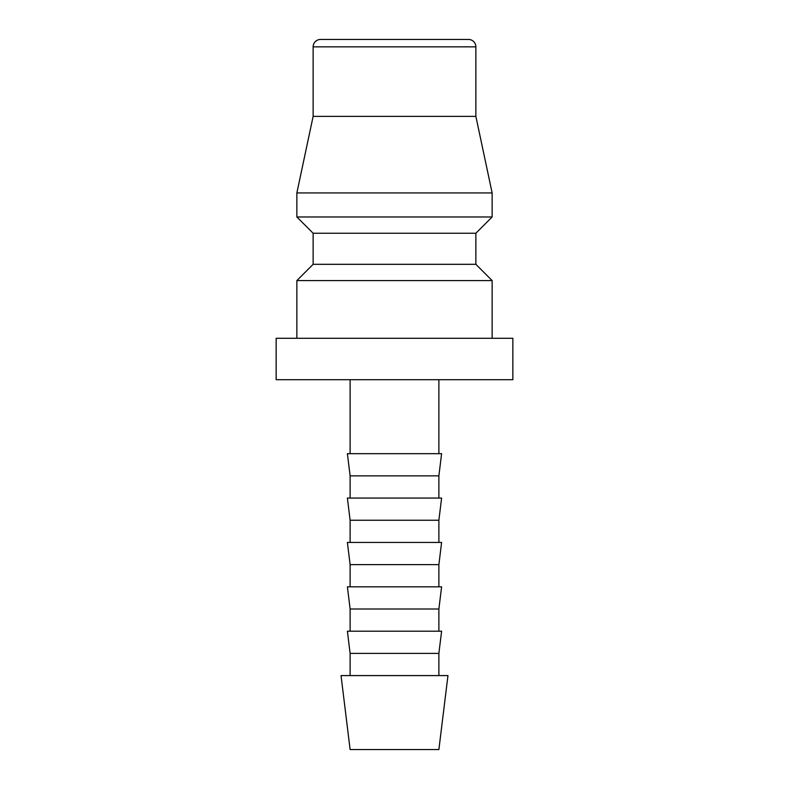 <?xml version="1.0" encoding="UTF-8"?>
<svg xmlns="http://www.w3.org/2000/svg" width="789" height="789" viewBox="0 0 789 789"><rect width="100%" height="100%" fill="white"/><g stroke="black" fill="none" stroke-linecap="round" stroke-linejoin="round"><path stroke-width="1.18" d="M475.866 264.315L313.134 264.315L313.134 233.248L475.866 233.248L475.866 264.315L492.139 280.588L296.861 280.588L296.861 338.284M475.866 46.847L313.134 46.847A7.397 7.397 0 0 1 320.531 39.45L468.469 39.45A7.397 7.397 0 0 1 475.866 46.847L475.866 116.377L492.139 192.94L492.139 216.975L296.861 216.975L313.134 233.248M492.139 192.94L296.861 192.94L296.861 216.975M475.866 116.377L313.134 116.377L296.861 192.94M276.15 338.284L512.85 338.284L512.85 379.706L276.15 379.706L276.15 338.284M394.5 675.581L341.035 675.581L350.119 749.55L438.881 749.55L447.965 675.581L394.5 675.581M350.119 653.391L347.397 631.2L441.603 631.2L438.881 653.391L350.119 653.391L350.119 675.581M350.119 609.009L347.397 586.819L441.603 586.819L438.881 609.009L350.119 609.009L350.119 631.2M350.119 564.628L347.397 542.438L441.603 542.438L438.881 564.628L350.119 564.628L350.119 586.819M350.119 520.247L347.397 498.056L441.603 498.056L438.881 520.247L350.119 520.247L350.119 542.438M350.119 475.866L347.397 453.675L441.603 453.675L438.881 475.866L350.119 475.866L350.119 498.056M394.5 39.45L339.023 39.45M313.134 264.315L296.861 280.588M313.134 46.847L313.134 116.377M350.119 379.706L350.119 453.675M438.881 379.706L438.881 453.675M438.881 475.866L438.881 498.056M438.881 520.247L438.881 542.438M438.881 564.628L438.881 586.819M438.881 609.009L438.881 631.2M438.881 653.391L438.881 675.581M475.866 233.248L492.139 216.975M492.139 280.588L492.139 338.284"/></g></svg>
